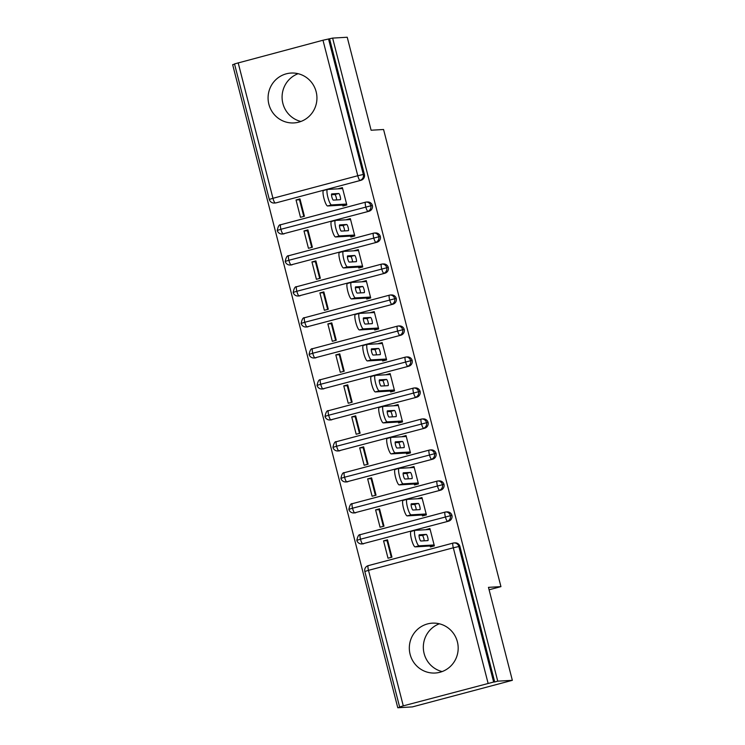 <?xml version="1.0" encoding="UTF-8"?>
<svg xmlns="http://www.w3.org/2000/svg" width="745" height="745" viewBox="0 0 745 745"><rect width="100%" height="100%" fill="white"/><g stroke="black" fill="none" stroke-linecap="round" stroke-linejoin="round"><path stroke-width="1.12" d="M300.896 121.472A24.976 24.427 86.7 0 1 282.886 103.462A24.976 24.427 86.7 0 1 298.13 73.699M316.141 91.71A24.976 24.427 86.7 0 1 293.949 122.925A24.976 24.427 86.7 0 1 268.88 104.272A24.976 24.427 86.7 0 1 291.072 73.057A24.976 24.427 86.7 0 1 316.141 91.71M439.373 623.798A24.976 24.427 -93.3 0 0 424.129 653.561A24.976 24.427 -93.3 0 0 442.139 671.571M457.383 641.808A24.976 24.427 86.7 0 1 435.192 673.024A24.976 24.427 86.7 0 1 410.123 654.371A24.976 24.427 86.7 0 1 432.314 623.155A24.976 24.427 86.7 0 1 457.383 641.808M238.167 62.785L272.959 198.291L269.308 199.427L234.507 63.921L322.985 40.23L332.624 38.097L347.226 37.25L371.103 130.226L383.573 129.5L500.938 586.632L488.469 587.349L512.346 680.325L412.376 706.903L397.774 707.75L400.801 706.94L399.627 706.996L364.827 571.48L368.486 570.344L403.278 705.86L399.627 706.996M234.573 64.163L232.654 64.675L397.774 707.75M341.946 188.597L338.472 188.802M303.783 216.432L299.499 199.753L296.035 199.958L300.486 217.307L304.426 216.264L299.965 198.906L296.035 199.958M349.899 219.589L346.434 219.794M311.736 247.424L307.452 230.745L303.988 230.95L308.449 248.299L312.379 247.256L307.927 229.898L303.988 230.95M357.851 250.581L354.387 250.786M319.698 278.416L315.414 261.737L311.941 261.933L316.401 279.291L320.341 278.248L315.88 260.89L311.941 261.933M365.814 281.573L362.349 281.768M327.651 309.408L323.367 292.729L319.903 292.925L324.354 310.283L328.294 309.24L323.842 291.882L319.903 292.925M373.767 312.565L370.302 312.76M335.613 340.4L331.329 323.721L327.856 323.917L332.317 341.275L336.256 340.232L331.795 322.874L327.856 323.917M381.729 343.557L378.264 343.752M343.566 371.392L339.282 354.713L335.818 354.909L340.269 372.267L344.209 371.215L339.757 353.866L335.818 354.909M389.682 374.549L386.217 374.744M351.528 402.384L347.245 385.705L343.771 385.901L348.232 403.259L352.171 402.207L347.71 384.858L343.771 385.901M397.644 405.541L394.17 405.736M359.481 433.376L355.197 416.697L351.733 416.893L356.185 434.251L360.124 433.199L355.672 415.85L351.733 416.893M405.597 436.533L402.132 436.728M367.443 464.368L363.16 447.689L359.686 447.885L364.147 465.243L368.086 464.191L363.625 446.842L359.686 447.885M413.559 467.525L410.085 467.72M375.396 495.36L371.112 478.681L367.648 478.877L372.1 496.235L376.039 495.183L371.587 477.834L367.648 478.877M421.512 498.517L418.047 498.712M383.349 526.352L379.075 509.664L375.601 509.869L380.062 527.227L384.001 526.175L379.54 508.826L375.601 509.869M489.093 589.779L500.938 586.632M488.096 683.295L453.305 547.789L458.855 546.523A4.805 4.694 -93.3 0 0 454.031 542.937L455.093 542.872A4.805 4.694 86.7 0 1 459.916 546.457L458.855 546.523L493.646 682.038L403.278 705.86M459.916 546.457L494.708 681.973L497.744 681.163L512.346 680.325M493.646 682.038L494.708 681.973M429.474 529.499L425.972 529.583L429.912 528.531L434.363 545.889L430.424 546.942L430.191 546.011M391.311 557.344L387.028 540.656L383.563 540.861L388.015 558.219L391.954 557.167L387.502 539.808L383.563 540.861M332.624 38.097L497.744 681.163M388.462 543.571L387.782 543.608M276.218 202.826L361.036 180.271L276.218 202.826A4.805 4.694 86.7 0 1 275.305 202.966L274.235 203.031A4.805 4.694 86.7 0 0 275.147 202.882A4.805 0.978 -104.9 0 1 272.959 198.291L357.777 175.736L322.985 40.23M329.597 38.898L364.389 174.414A4.805 4.694 86.7 0 1 361.036 180.271M284.171 233.818A4.805 4.694 86.7 0 1 283.258 233.958L282.187 234.023A4.805 4.694 86.7 0 0 283.109 233.874L368.999 211.254L283.109 233.874A4.805 0.978 -104.9 0 1 280.912 229.283L372.351 205.406A4.805 4.694 86.7 0 1 368.999 211.254M365.506 202.202L280.763 224.729A4.805 0.978 -104.9 0 0 280.716 224.739C279.263 224.394 278.118 226.284 277.261 230.419L280.912 229.283A4.805 0.978 -104.9 0 1 280.716 224.739L365.59 202.174A4.805 4.694 -93.3 0 1 366.503 202.025L365.544 202.184A4.805 0.978 -104.9 0 1 365.581 202.174A4.805 0.978 -104.9 0 0 365.739 206.728A4.805 0.978 -104.9 0 0 367.928 211.319A4.805 4.694 -93.3 0 0 366.503 202.025L367.574 201.97A4.805 4.694 86.7 0 1 372.351 205.406M342.663 205.099L342.896 206.03L346.835 204.987L342.383 187.628L338.444 188.681M292.133 264.801A4.805 4.694 86.7 0 1 291.211 264.95L290.15 265.015A4.805 4.694 86.7 0 0 291.062 264.866L376.951 242.246L291.062 264.866A4.805 0.978 -104.9 0 1 288.874 260.275L380.304 236.389A4.805 4.694 86.7 0 1 376.951 242.246M290.15 265.015A4.805 4.805 0 0 1 285.223 261.411L288.874 260.275A4.805 0.978 -104.9 0 1 288.678 255.731A4.805 0.978 -104.9 0 1 288.715 255.721L373.459 233.194A4.805 0.978 -104.9 0 0 373.692 237.72A4.805 0.978 -104.9 0 0 375.89 242.311A4.805 4.694 -93.3 0 0 374.456 233.017L375.527 232.962A4.805 4.694 86.7 0 1 380.304 236.389M350.616 236.091L350.858 237.022L354.797 235.979L350.336 218.62L346.397 219.663M300.086 295.793A4.805 4.694 86.7 0 1 299.173 295.942L298.102 296.007A4.805 4.694 86.7 0 0 299.024 295.858L384.914 273.238L299.024 295.858A4.805 0.978 -104.9 0 1 296.827 291.267L388.266 267.38A4.805 4.694 86.7 0 1 384.914 273.238M381.421 264.177L296.678 286.713A4.805 0.978 -104.9 0 0 296.631 286.723C295.178 286.369 294.033 288.268 293.176 292.403L296.827 291.267A4.805 0.978 -104.9 0 1 296.631 286.723L381.459 264.168A4.805 0.978 -104.9 0 1 381.496 264.158L381.505 264.158A4.805 4.694 -93.3 0 1 382.418 264.009L381.459 264.168A4.805 0.978 -104.9 0 0 381.654 268.712A4.805 0.978 -104.9 0 0 383.843 273.303A4.805 4.694 -93.3 0 0 382.418 264.009L383.479 263.954A4.805 4.694 86.7 0 1 388.266 267.38M358.578 267.083L358.811 268.014L362.75 266.971L358.298 249.612L354.359 250.655M308.048 326.785A4.805 4.694 86.7 0 1 307.126 326.934L306.065 326.999A4.805 4.694 86.7 0 0 306.977 326.85L392.866 304.23L306.977 326.85A4.805 0.978 -104.9 0 1 304.789 322.259L396.219 298.373A4.805 4.694 86.7 0 1 392.866 304.23M389.374 295.169L304.63 317.705A4.805 0.978 -104.9 0 1 304.63 317.705C303.14 317.361 301.986 319.26 301.129 323.395L304.789 322.259A4.805 0.978 -104.9 0 1 304.593 317.715L389.412 295.16A4.805 0.978 -104.9 0 1 389.458 295.15L389.458 295.15A4.805 4.694 -93.3 0 1 390.371 295.001L389.412 295.16A4.805 0.978 -104.9 0 0 389.607 299.704A4.805 0.978 -104.9 0 0 391.805 304.295A4.805 4.694 -93.3 0 0 390.371 295.001L391.442 294.946A4.805 4.694 86.7 0 1 396.219 298.373M366.531 298.075L366.773 299.006L370.712 297.963L366.251 280.604L362.312 281.647M316.001 357.777A4.805 4.694 86.7 0 1 315.088 357.926L314.017 357.991A4.805 4.694 86.7 0 0 314.939 357.842L400.829 335.222L314.939 357.842A4.805 0.978 -104.9 0 1 312.742 353.251L404.181 329.365A4.805 4.694 86.7 0 1 400.829 335.222M397.336 326.161L312.593 348.697A4.805 0.978 -104.9 0 0 312.546 348.707C311.093 348.353 309.948 350.252 309.091 354.387L312.742 353.251A4.805 0.978 -104.9 0 1 312.546 348.707L397.374 326.152A4.805 0.978 -104.9 0 1 397.411 326.142L397.411 326.142A4.805 4.694 -93.3 0 1 398.333 325.993L397.374 326.152A4.805 0.978 -104.9 0 0 397.569 330.696A4.805 0.978 -104.9 0 0 399.758 335.287A4.805 4.694 -93.3 0 0 398.333 325.993L399.394 325.938A4.805 4.694 86.7 0 1 404.181 329.365M374.493 329.067L374.726 329.998L378.665 328.945L374.214 311.596L370.274 312.639M323.963 388.769A4.805 4.694 86.7 0 1 323.041 388.918L321.98 388.983A4.805 4.694 86.7 0 0 322.892 388.834L408.781 366.214L322.892 388.834A4.805 0.978 -104.9 0 1 320.704 384.243L412.134 360.356A4.805 4.694 86.7 0 1 408.781 366.214M405.289 357.153L320.546 379.689A4.805 0.978 -104.9 0 0 320.508 379.699C319.056 379.345 317.901 381.244 317.044 385.379L320.704 384.243A4.805 0.978 -104.9 0 1 320.508 379.699L405.327 357.144A4.805 0.978 -104.9 0 1 405.373 357.134L405.373 357.134A4.805 4.694 -93.3 0 1 406.286 356.985L405.327 357.144A4.805 0.978 -104.9 0 0 405.522 361.688A4.805 0.978 -104.9 0 0 407.72 366.279A4.805 4.694 -93.3 0 0 406.286 356.985L407.357 356.929A4.805 4.694 86.7 0 1 412.134 360.356M382.446 360.058L382.688 360.99L386.627 359.937L382.166 342.588L378.227 343.631M331.916 419.761A4.805 4.694 86.7 0 1 331.004 419.91L329.933 419.975A4.805 4.694 86.7 0 0 330.854 419.826L416.744 397.206L330.854 419.826A4.805 0.978 -104.9 0 1 328.657 415.235L420.096 391.349A4.805 4.694 86.7 0 1 416.744 397.206M413.252 388.145L328.508 410.681A4.805 0.978 -104.9 0 0 328.461 410.691C327.008 410.337 325.863 412.236 325.006 416.371L328.657 415.235A4.805 0.978 -104.9 0 1 328.461 410.691L413.289 388.136A4.805 0.978 -104.9 0 1 413.326 388.126L413.326 388.126A4.805 4.694 -93.3 0 1 414.248 387.977L413.289 388.136A4.805 0.978 -104.9 0 0 413.484 392.68A4.805 0.978 -104.9 0 0 415.673 397.271A4.805 4.694 -93.3 0 0 414.248 387.977L415.31 387.922A4.805 4.694 86.7 0 1 420.096 391.349M390.408 391.05L390.641 391.982L394.58 390.929L390.129 373.58L386.189 374.623M339.878 450.753A4.805 4.694 86.7 0 1 338.956 450.902L337.895 450.967A4.805 4.694 86.7 0 0 338.807 450.818L424.697 428.198L338.807 450.818A4.805 0.978 -104.9 0 1 336.619 446.227L428.049 422.341A4.805 4.694 86.7 0 1 424.697 428.198M421.204 419.137L336.461 441.673A4.805 0.978 -104.9 0 0 336.423 441.683C334.971 441.329 333.816 443.219 332.959 447.363L336.619 446.227A4.805 0.978 -104.9 0 1 336.423 441.683L421.242 419.128A4.805 0.978 -104.9 0 1 421.288 419.118L421.288 419.118A4.805 4.694 -93.3 0 1 422.201 418.969L421.242 419.128A4.805 0.978 -104.9 0 0 421.437 423.672A4.805 0.978 -104.9 0 0 423.635 428.263A4.805 4.694 -93.3 0 0 422.201 418.969L423.272 418.904A4.805 4.694 86.7 0 1 428.049 422.341M398.361 422.043L398.603 422.974L402.542 421.921L398.081 404.572L394.142 405.615M347.831 481.745A4.805 4.694 86.7 0 1 346.919 481.894L345.848 481.95A4.805 4.694 86.7 0 0 346.77 481.81L432.659 459.19L346.77 481.81A4.805 0.978 -104.9 0 1 344.572 477.219L436.002 453.333A4.805 4.694 86.7 0 1 432.659 459.19M429.157 450.129L344.413 472.665A4.805 0.978 -104.9 0 0 344.376 472.675C342.923 472.321 341.769 474.211 340.921 478.355L344.572 477.219A4.805 0.978 -104.9 0 1 344.376 472.675L429.204 450.12A4.805 0.978 -104.9 0 1 429.241 450.11L429.241 450.11A4.805 4.694 -93.3 0 1 430.163 449.961L429.204 450.12A4.805 0.978 -104.9 0 0 429.399 454.664A4.805 0.978 -104.9 0 0 431.588 459.255A4.805 4.694 -93.3 0 0 430.163 449.961L431.225 449.896A4.805 4.694 86.7 0 1 436.002 453.333M406.314 453.035L406.556 453.966L410.495 452.913L406.034 435.564L402.104 436.607M355.793 512.737A4.805 4.694 86.7 0 1 354.871 512.886L353.81 512.942A4.805 4.694 86.7 0 0 354.722 512.802L440.612 490.182L354.722 512.802A4.805 0.978 -104.9 0 1 352.525 508.211L443.964 484.325A4.805 4.694 86.7 0 1 440.612 490.182M437.119 481.121L352.376 503.657A4.805 0.978 -104.9 0 0 352.338 503.667C350.886 503.313 349.731 505.203 348.874 509.347L352.525 508.211A4.805 0.978 -104.9 0 1 352.338 503.667L437.203 481.102A4.805 4.694 -93.3 0 1 438.116 480.953L437.157 481.102A4.805 0.978 -104.9 0 1 437.194 481.102A4.805 0.978 -104.9 0 0 437.352 485.656A4.805 0.978 -104.9 0 0 439.55 490.247A4.805 4.694 -93.3 0 0 438.116 480.953L439.187 480.888A4.805 4.694 86.7 0 1 443.964 484.325M414.276 484.026L414.518 484.958L418.448 483.905L413.997 466.556L410.057 467.599M363.746 543.729A4.805 4.694 86.7 0 1 362.834 543.878L361.763 543.934A4.805 4.694 86.7 0 0 362.685 543.794L448.574 521.174L362.685 543.794A4.805 0.978 -104.9 0 1 360.487 539.203L451.917 515.317A4.805 4.694 86.7 0 1 448.574 521.174M445.072 512.113L360.329 534.649A4.805 0.978 -104.9 0 0 360.291 534.659C358.839 534.305 357.684 536.195 356.836 540.339L360.487 539.203A4.805 0.978 -104.9 0 1 360.291 534.659L445.119 512.094A4.805 0.978 -104.9 0 1 445.156 512.094L446.078 511.945A4.805 4.694 -93.3 0 0 445.156 512.094L445.156 512.094A4.805 0.978 -104.9 0 0 445.314 516.639A4.805 0.978 -104.9 0 0 447.503 521.23A4.805 4.694 -93.3 0 0 446.078 511.945L447.14 511.88A4.805 4.694 86.7 0 1 451.917 515.317M422.229 515.019L422.471 515.95L426.41 514.897L421.949 497.539L418.019 498.591M380.509 512.579L379.829 512.616M372.547 481.587L371.867 481.624M364.594 450.595L363.914 450.632M356.632 419.603L355.961 419.64M348.679 388.611L347.999 388.657M340.716 357.619L340.046 357.665M332.764 326.627L332.084 326.673M324.801 295.644L324.131 295.681M316.849 264.652L316.169 264.689M308.896 233.66L308.216 233.697M300.933 202.668L300.254 202.705M434.335 545.75L415.123 546.877A8.009 1.639 -104.9 0 1 411.51 539.389A8.009 1.639 -104.9 0 1 411.072 531.39A8.009 1.639 -104.9 0 1 411.138 531.381M430.154 529.462L415.077 530.338A8.009 1.639 75.1 0 0 415.012 530.347A8.009 1.639 75.1 0 0 415.44 538.346A8.009 1.639 75.1 0 0 419.062 545.834L415.123 546.877M419.035 535.646L422.341 535.45A3.204 0.652 -104.9 0 1 423.467 537.396A3.204 0.652 -104.9 0 1 424.166 540.814M434.13 544.958L419.062 545.834M419.277 534.808L426.28 534.407A3.204 0.652 -104.9 0 1 427.723 537.406A3.204 0.652 -104.9 0 1 427.891 540.6A3.204 0.652 -104.9 0 1 427.863 540.6L420.869 541.01A3.204 0.652 -104.9 0 1 419.416 538.011A3.204 0.652 -104.9 0 1 419.249 534.817A3.204 0.652 -104.9 0 1 419.277 534.808L419.221 534.826M426.373 514.758L407.161 515.885A8.009 1.639 -104.9 0 1 403.548 508.397A8.009 1.639 -104.9 0 1 403.12 500.398A8.009 1.639 -104.9 0 1 403.185 500.389M422.192 498.47L407.124 499.346A8.009 1.639 75.1 0 0 407.059 499.355A8.009 1.639 75.1 0 0 407.487 507.354A8.009 1.639 75.1 0 0 411.1 514.842L407.161 515.885M411.072 504.654L414.378 504.458A3.204 0.652 -104.9 0 1 415.514 506.404A3.204 0.652 -104.9 0 1 416.213 509.831M426.168 513.966L411.1 514.842M411.315 503.816L418.317 503.415A3.204 0.652 -104.9 0 1 419.761 506.414A3.204 0.652 -104.9 0 1 419.938 509.608A3.204 0.652 -104.9 0 1 419.91 509.617L412.907 510.018A3.204 0.652 -104.9 0 1 411.464 507.019A3.204 0.652 -104.9 0 1 411.287 503.825A3.204 0.652 -104.9 0 1 411.315 503.816L411.268 503.834M418.42 483.766L399.208 484.893A8.009 1.639 -104.9 0 1 395.595 477.405A8.009 1.639 -104.9 0 1 395.157 469.415A8.009 1.639 -104.9 0 1 395.232 469.397M414.239 467.478L399.162 468.354A8.009 1.639 75.1 0 0 399.096 468.363A8.009 1.639 75.1 0 0 399.534 476.362A8.009 1.639 75.1 0 0 403.147 483.85L399.208 484.893M403.12 473.662L406.425 473.466A3.204 0.652 -104.9 0 1 407.552 475.412A3.204 0.652 -104.9 0 1 408.26 478.839M418.215 482.974L403.147 483.85M403.362 472.824L410.365 472.423A3.204 0.652 -104.9 0 1 411.808 475.422A3.204 0.652 -104.9 0 1 411.976 478.616A3.204 0.652 -104.9 0 1 411.948 478.625L404.954 479.026A3.204 0.652 -104.9 0 1 403.501 476.027A3.204 0.652 -104.9 0 1 403.334 472.833A3.204 0.652 -104.9 0 1 403.362 472.824L403.306 472.842M410.458 452.774L391.246 453.901A8.009 1.639 -104.9 0 1 387.633 446.413A8.009 1.639 -104.9 0 1 387.204 438.423A8.009 1.639 -104.9 0 1 387.27 438.405M406.276 436.486L391.209 437.362A8.009 1.639 75.1 0 0 391.144 437.371A8.009 1.639 75.1 0 0 391.572 445.37A8.009 1.639 75.1 0 0 395.185 452.858L391.246 453.901M395.157 442.67L398.463 442.483A3.204 0.652 -104.9 0 1 399.599 444.42A3.204 0.652 -104.9 0 1 400.298 447.847M410.253 451.982L395.185 452.858M395.399 441.841L402.402 441.431A3.204 0.652 -104.9 0 1 403.846 444.43A3.204 0.652 -104.9 0 1 404.023 447.624A3.204 0.652 -104.9 0 1 403.995 447.633L396.992 448.034A3.204 0.652 -104.9 0 1 395.548 445.035A3.204 0.652 -104.9 0 1 395.372 441.841A3.204 0.652 -104.9 0 1 395.399 441.841L395.353 441.85M402.505 421.791L383.293 422.909A8.009 1.639 -104.9 0 1 379.68 415.421A8.009 1.639 -104.9 0 1 379.242 407.431A8.009 1.639 -104.9 0 1 379.317 407.413M398.324 405.504L383.247 406.37A8.009 1.639 75.1 0 0 383.181 406.379A8.009 1.639 75.1 0 0 383.619 414.378A8.009 1.639 75.1 0 0 387.232 421.866L383.293 422.909M387.204 411.678L390.51 411.491A3.204 0.652 -104.9 0 1 391.637 413.428A3.204 0.652 -104.9 0 1 392.345 416.855M402.3 420.99L387.232 421.866M387.447 410.849L394.45 410.439A3.204 0.652 -104.9 0 1 395.893 413.438A3.204 0.652 -104.9 0 1 396.061 416.632A3.204 0.652 -104.9 0 1 396.042 416.641L389.039 417.042A3.204 0.652 -104.9 0 1 387.586 414.052A3.204 0.652 -104.9 0 1 387.419 410.849A3.204 0.652 -104.9 0 1 387.447 410.849L387.391 410.858M394.543 390.799L375.331 391.926A8.009 1.639 -104.9 0 1 371.718 384.429A8.009 1.639 -104.9 0 1 371.289 376.439A8.009 1.639 -104.9 0 1 371.355 376.43M390.361 374.512L375.294 375.378A8.009 1.639 75.1 0 0 375.229 375.387A8.009 1.639 75.1 0 0 375.657 383.386A8.009 1.639 75.1 0 0 379.27 390.874L375.331 391.926M379.242 380.686L382.548 380.499A3.204 0.652 -104.9 0 1 383.684 382.436A3.204 0.652 -104.9 0 1 384.383 385.863M394.338 390.007L379.27 390.874M379.484 379.857L386.487 379.447A3.204 0.652 -104.9 0 1 387.931 382.446A3.204 0.652 -104.9 0 1 388.108 385.64A3.204 0.652 -104.9 0 1 388.08 385.649L381.077 386.05A3.204 0.652 -104.9 0 1 379.633 383.06A3.204 0.652 -104.9 0 1 379.456 379.857A3.204 0.652 -104.9 0 1 379.484 379.857L379.438 379.866M386.59 359.807L367.378 360.934A8.009 1.639 -104.9 0 1 363.765 353.437A8.009 1.639 -104.9 0 1 363.327 345.447A8.009 1.639 -104.9 0 1 363.402 345.438M382.409 343.519L367.341 344.386A8.009 1.639 75.1 0 0 367.266 344.395A8.009 1.639 75.1 0 0 367.704 352.394A8.009 1.639 75.1 0 0 371.317 359.882L367.378 360.934M371.289 349.694L374.595 349.507A3.204 0.652 -104.9 0 1 375.722 351.454A3.204 0.652 -104.9 0 1 376.43 354.871M386.385 359.015L371.317 359.882M371.531 348.865L378.535 348.455A3.204 0.652 -104.9 0 1 379.978 351.454A3.204 0.652 -104.9 0 1 380.155 354.648A3.204 0.652 -104.9 0 1 380.127 354.657L373.124 355.058A3.204 0.652 -104.9 0 1 371.68 352.068A3.204 0.652 -104.9 0 1 371.504 348.865A3.204 0.652 -104.9 0 1 371.531 348.865L371.476 348.874M378.628 328.815L359.416 329.942A8.009 1.639 -104.9 0 1 355.803 322.445A8.009 1.639 -104.9 0 1 355.374 314.455A8.009 1.639 -104.9 0 1 355.44 314.446M374.446 312.528L359.379 313.394A8.009 1.639 75.1 0 0 359.313 313.403A8.009 1.639 75.1 0 0 359.742 321.402A8.009 1.639 75.1 0 0 363.355 328.89L359.416 329.942M363.327 318.702L366.633 318.515A3.204 0.652 -104.9 0 1 367.769 320.462A3.204 0.652 -104.9 0 1 368.468 323.879M378.423 328.024L363.355 328.89M363.569 317.873L370.572 317.463A3.204 0.652 -104.9 0 1 372.016 320.462A3.204 0.652 -104.9 0 1 372.193 323.656A3.204 0.652 -104.9 0 1 372.165 323.665L365.162 324.066A3.204 0.652 -104.9 0 1 363.718 321.076A3.204 0.652 -104.9 0 1 363.551 317.873A3.204 0.652 -104.9 0 1 363.569 317.873L363.523 317.882M370.675 297.823L351.463 298.95A8.009 1.639 -104.9 0 1 347.85 291.453A8.009 1.639 -104.9 0 1 347.412 283.463A8.009 1.639 -104.9 0 1 347.487 283.454M366.493 281.536L351.426 282.402A8.009 1.639 75.1 0 0 351.351 282.411A8.009 1.639 75.1 0 0 351.789 290.41A8.009 1.639 75.1 0 0 355.402 297.898L351.463 298.95M355.374 287.71L358.68 287.523A3.204 0.652 -104.9 0 1 359.807 289.47A3.204 0.652 -104.9 0 1 360.515 292.887M370.47 297.031L355.402 297.898M355.616 286.881L362.619 286.471A3.204 0.652 -104.9 0 1 364.063 289.47A3.204 0.652 -104.9 0 1 364.24 292.673A3.204 0.652 -104.9 0 1 364.212 292.673L357.209 293.074A3.204 0.652 -104.9 0 1 355.765 290.084A3.204 0.652 -104.9 0 1 355.589 286.881A3.204 0.652 -104.9 0 1 355.616 286.881L355.561 286.89M362.713 266.831L343.501 267.958A8.009 1.639 -104.9 0 1 339.888 260.471A8.009 1.639 -104.9 0 1 339.459 252.471A8.009 1.639 -104.9 0 1 339.524 252.462M358.531 250.544L343.464 251.41A8.009 1.639 75.1 0 0 343.398 251.428A8.009 1.639 75.1 0 0 343.827 259.418A8.009 1.639 75.1 0 0 347.44 266.906L343.501 267.958M347.421 256.718L350.718 256.531A3.204 0.652 -104.9 0 1 351.854 258.478A3.204 0.652 -104.9 0 1 352.553 261.895M362.517 266.04L347.44 266.906M347.654 255.889L354.657 255.479A3.204 0.652 -104.9 0 1 356.11 258.478A3.204 0.652 -104.9 0 1 356.278 261.681A3.204 0.652 -104.9 0 1 356.25 261.681L349.247 262.082A3.204 0.652 -104.9 0 1 347.803 259.092A3.204 0.652 -104.9 0 1 347.636 255.889A3.204 0.652 -104.9 0 1 347.654 255.889L347.608 255.898M354.76 235.839L335.548 236.966A8.009 1.639 -104.9 0 1 331.935 229.479A8.009 1.639 -104.9 0 1 331.497 221.479A8.009 1.639 -104.9 0 1 331.572 221.47M350.578 219.552L335.511 220.418A8.009 1.639 75.1 0 0 335.436 220.436A8.009 1.639 75.1 0 0 335.874 228.426A8.009 1.639 75.1 0 0 339.487 235.914L335.548 236.966M339.459 225.726L342.765 225.539A3.204 0.652 -104.9 0 1 343.892 227.486A3.204 0.652 -104.9 0 1 344.6 230.903M354.555 235.048L339.487 235.914M339.701 224.897L346.704 224.496A3.204 0.652 -104.9 0 1 348.148 227.486A3.204 0.652 -104.9 0 1 348.325 230.689A3.204 0.652 -104.9 0 1 348.297 230.689L341.294 231.099A3.204 0.652 -104.9 0 1 339.85 228.1A3.204 0.652 -104.9 0 1 339.673 224.897A3.204 0.652 -104.9 0 1 339.701 224.897L339.646 224.906M346.798 204.847L327.595 205.974A8.009 1.639 -104.9 0 1 323.973 198.487A8.009 1.639 -104.9 0 1 323.544 190.487A8.009 1.639 -104.9 0 1 323.609 190.478M342.616 188.559L327.549 189.426A8.009 1.639 75.1 0 0 327.483 189.444A8.009 1.639 75.1 0 0 327.912 197.434A8.009 1.639 75.1 0 0 331.525 204.922L327.595 205.974M331.506 194.743L334.803 194.547A3.204 0.652 -104.9 0 1 335.939 196.494A3.204 0.652 -104.9 0 1 336.638 199.911M346.602 204.055L331.525 204.922M331.749 193.905L338.742 193.504A3.204 0.652 -104.9 0 1 340.195 196.494A3.204 0.652 -104.9 0 1 340.363 199.697A3.204 0.652 -104.9 0 1 340.335 199.697L333.332 200.107A3.204 0.652 -104.9 0 1 331.888 197.108A3.204 0.652 -104.9 0 1 331.721 193.905A3.204 0.652 -104.9 0 1 331.749 193.905L331.693 193.924M453.072 543.086A4.805 0.978 -104.9 0 0 453.305 547.789L368.486 570.344A4.805 0.978 -104.9 0 1 368.254 565.641A4.805 0.978 -104.9 0 1 368.291 565.641L453.035 543.105A4.805 0.978 -104.9 0 1 453.109 543.086A4.805 4.694 -93.3 0 1 454.031 542.937A4.805 4.805 0 0 0 453.072 543.086L368.254 565.641A4.805 4.805 0 0 0 364.827 571.48M328.536 38.964L363.327 174.47L364.389 174.414M357.777 175.736L363.327 174.47A4.805 4.694 -93.3 0 1 359.975 180.327A4.805 0.978 -104.9 0 1 357.777 175.736M373.543 233.166L373.543 233.166A4.805 4.694 -93.3 0 1 374.456 233.017L373.496 233.176A4.805 0.978 -104.9 0 1 373.543 233.166M426.28 534.407L422.341 535.45M418.317 503.415L414.378 504.458M410.365 472.423L406.425 473.466M402.402 441.431L398.463 442.483M394.45 410.439L390.51 411.491M386.487 379.447L382.548 380.499M378.535 348.455L374.595 349.507M370.572 317.463L366.633 318.515M362.619 286.471L358.68 287.523M354.657 255.479L350.718 256.531M346.704 224.496L342.765 225.539M338.742 193.504L334.803 194.547M356.836 540.339A4.805 4.805 0 0 0 361.763 543.934M348.874 509.347A4.805 4.805 0 0 0 353.81 512.942M340.921 478.355A4.805 4.805 0 0 0 345.848 481.95M332.959 447.363A4.805 4.805 0 0 0 337.895 450.967M325.006 416.371A4.805 4.805 0 0 0 329.933 419.975M317.044 385.379A4.805 4.805 0 0 0 321.98 388.983M309.091 354.387A4.805 4.805 0 0 0 314.017 357.991M301.129 323.395A4.805 4.805 0 0 0 306.065 326.999M293.176 292.403A4.805 4.805 0 0 0 298.102 296.007M277.261 230.419A4.805 4.805 0 0 0 282.187 234.023M285.214 261.411C286.071 257.276 287.225 255.377 288.678 255.731L373.496 233.176M269.308 199.427A4.805 4.805 0 0 0 274.235 203.031M415.012 530.347L411.072 531.39M407.059 499.355L403.12 500.398M399.096 468.363L395.157 469.415M391.144 437.371L387.204 438.423M383.181 406.379L379.242 407.431M375.229 375.387L371.289 376.439M367.266 344.395L363.327 345.447M359.313 313.403L355.374 314.455M351.351 282.411L347.412 283.463M343.398 251.428L339.459 252.471M335.436 220.436L331.497 221.479M327.483 189.444L323.544 190.487"/></g></svg>
